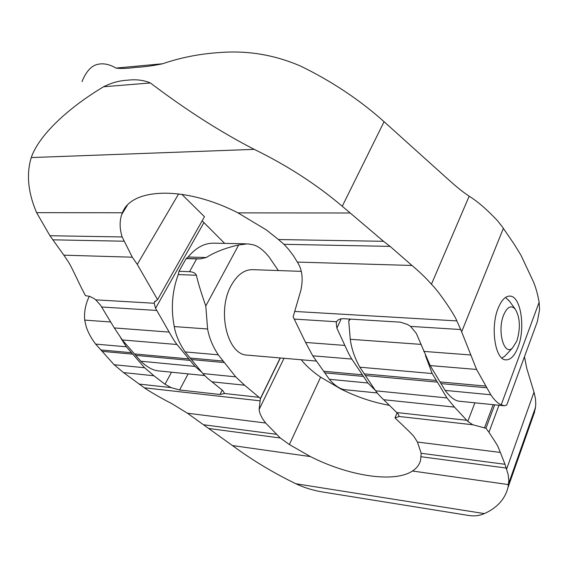 <?xml version="1.0" encoding="UTF-8"?>
<svg xmlns="http://www.w3.org/2000/svg" width="568" height="568" viewBox="0 0 568 568"><rect width="100%" height="100%" fill="white"/><g stroke="black" fill="none" stroke-linecap="round" stroke-linejoin="round"><path stroke-width="0.85" d="M389.428 405.346C373.105 402.442 356.917 396.996 340.871 389.009L320.608 377.166C312.166 371.295 305.719 365.494 301.274 359.771M531.975 419.411L535.319 408.598L535.773 404.267L535.496 398.935L534.332 393.333L526.728 368.227L524.463 356.718M278.356 270.553L269.104 257.02C263.161 249.75 257.616 245.632 252.462 244.666L247.79 243.835L238.688 244.957C225.752 247.854 214.931 252.043 206.219 257.524L200.426 258.852L196.649 258.909L186.134 258.596L188.122 257.013C196.159 247.314 205.076 242.714 214.889 243.196L245.348 243.793M188.122 257.013L206.219 257.524L188.122 257.013M178.26 274.564L178.991 271.291L189.52 271.689C193.141 271.916 195.442 273.116 196.421 275.288L196.407 275.281C198.047 282.615 201.171 292.847 205.786 305.974L207.597 328.978C209.18 337.775 212.737 346.388 218.261 354.822L185.14 351.926C179.325 343.384 175.697 334.935 174.262 326.579C170.762 308.601 172.097 291.27 178.253 274.564L196.407 275.281M425.46 355.611L432.184 373.531L359.821 367.198C354.659 357.84 351.471 348.532 350.271 339.281L348.731 321.041L350.428 319.117M396.776 412.553L383.663 399.716C379.978 396.251 377.294 393.276 375.618 390.812L446.945 397.927L454.471 407.1L467.784 421.406L472.867 424.779L485.952 428.244L488.949 432.326C498.789 447.343 496.894 444.07 500.344 452.433L504.987 464.283L508.154 474.557L508.836 480.585L507.991 487.5C505.023 499.144 497.142 507.842 484.355 513.6C479.364 515.787 474.046 516.39 468.394 515.424L323.611 492.158C313.571 490.582 304.292 487.777 295.786 483.73C274.891 473.556 255.614 462.153 237.964 449.522L187.404 413.213L171.174 403.252C164.72 400.248 147.368 390.195 144.3 387.795L123.54 372.594L114.132 364.72L144.62 367.759L153.914 375.76L165.018 384.259L171.074 387.596L179.602 389.982L220.008 394.483L224.587 393.51L222.748 390.543L211.949 381.81C207.81 378.593 204.792 375.846 202.911 373.574L235.713 376.847L244.595 385.218L260.428 398.452L259.122 409.514C259.562 413.568 261.727 418.069 265.632 423.018L280.287 437.999L289.368 444.538L310.391 456.58C348.617 475.977 394.1 483.261 412.446 471.014C416.685 468.259 419.39 464.681 420.568 460.272L421.165 453.285L417.445 442.046L414.129 436.806C413.234 435.386 406.851 429.081 394.98 417.913L399.205 416.486L398.04 413.788L396.776 412.553L466.733 420.285M421.108 456.729L506.145 468.039M208.641 428.464L280.287 437.999M375.618 390.812L359.821 367.198M432.184 373.531L446.945 397.927M114.132 364.72L95.644 344.101C91.235 338.294 88.09 332.5 86.201 326.714L84.71 320.111C83.993 311.953 85.541 303.994 89.332 296.248M120.736 337.924L126.352 346.785L144.62 367.759M126.352 346.785L95.644 344.101M202.911 373.574L185.14 351.926M218.261 354.822L235.713 376.847M205.786 305.974L238.688 244.957M394.98 417.913L397.096 412.858M485.952 428.244L494.685 404.814M260.428 398.452L280.201 357.954M178.991 271.291L186.134 258.596M348.731 321.041L349.639 319.067M498.157 308.211C501.579 299.904 505.584 295.871 510.178 296.106C520.927 296.404 525.627 328.162 518.051 347.112C514.665 355.816 510.547 360.069 505.697 359.856C495.126 359.792 490.17 327.218 498.157 308.211M346.828 389.889L345.628 389.769C340.601 389.485 335.163 385.991 329.326 379.289L367.872 382.988L375.27 390.287M160.247 371.067L158.905 370.932C153.346 370.57 147.304 367.333 140.793 361.22L195.016 366.417L201.853 372.288M114.282 327.928L100.493 305.144L95.751 299.847L93.784 298.42L89.701 296.375L85.456 295.637L81.728 288.516C68.408 261.01 70.986 265.788 63.872 255.174L49.956 235.734L122.134 236.941L132.287 257.197L137.278 264.383L157.563 299.67L154.453 302.112L154.191 303.255L155.568 308.303L169.165 332.088C172.423 337.967 175.029 342.106 176.989 344.506L122.312 339.955L114.282 327.928L169.165 332.088M460.74 329.546L476.587 369.449L430.189 365.586L416.323 333.395L410.558 326.394L407.59 324.498L400.419 322.177L343.647 318.705C340.168 318.563 337.811 319.578 336.568 321.751L336.228 322.56L336.874 328.119L344.847 345.422C347.737 351.89 350.058 356.434 351.812 359.061L312.755 355.809L305.57 342.44L293.131 316.845L300.841 290.383C303.369 278.789 302.204 269.36 297.341 262.075L293.429 255.721L288.579 249.316L284 244.318L278.455 239.547L383.521 241.301L390.088 246.377L411.97 265.469C419.354 271.618 425.844 277.873 431.431 284.234C438.915 291.391 455.046 315.467 456.835 320.906L460.74 329.546L410.558 326.394M49.956 235.734L36.615 212.666C28.017 192.538 26.227 174.17 31.254 157.563L32.39 154.524C41.421 133.168 68.664 107.671 103.575 86.762C111.498 82.786 119.472 80.599 127.488 80.209C136.064 79.172 143.683 80.088 150.343 82.956C173.304 100.238 210.103 126.685 254.244 149.363C287.01 165.352 316.348 184.316 342.255 206.248L383.521 241.301M278.455 239.547L266.328 229.898L237.978 212.879C185.246 185.729 131.506 187.639 122.439 212.759L121.808 214.335C119.465 221.037 119.571 228.577 122.134 236.941M535.368 327.005L537.349 321.609L539.557 309.794L539.131 302.233C537.747 294.345 535.83 287.493 533.38 281.685L520.955 255.209L514.139 244.119L502.275 226.767L497.639 220.867C486.996 209.556 477.503 201.342 469.168 196.209C461.145 190.692 458.071 188.242 446.171 177.571L384.082 121.701C359.778 99.918 332.01 81.409 300.77 66.165C274.678 54.862 247.676 50.318 219.78 52.54C199.709 53.818 180.659 57.553 162.64 63.758C152.913 65.796 144.002 66.996 135.908 67.358C127.431 68.515 120.799 68.756 116.014 68.082C109.588 64.34 103.617 63.069 98.094 64.269C91.618 65.419 86.258 71.206 81.991 81.629M157.563 299.67L204.48 216.727L181.781 194.284M224.658 243.388L202.158 220.831M329.326 379.289L312.755 355.809M351.812 359.061L367.872 382.988M140.793 361.22L122.312 339.955M176.989 344.506L195.016 366.417M460.996 401.413L459.902 401.299C455.323 401.079 450.403 397.437 445.127 390.394L490.795 394.767C494.508 400.241 497.987 403.578 501.217 404.799L504.32 405.786L506.734 405.034L507.16 403.876M445.127 390.394L430.189 365.586M476.587 369.449L490.795 394.767M301.175 271.348L253.257 269.679C244.723 269.282 237.388 274.521 231.254 285.399C216.742 310.582 227.115 354.538 246.924 355.092L247.797 355.163M503.638 314.999C496.979 330.903 504.043 356.434 512.492 347.999L516.866 340.949C520.657 328.041 520.11 317.413 515.219 309.063C511.101 304.839 507.238 306.819 503.638 314.999M501.842 358.01L504.654 356.299L506.72 354.112M509.432 301.196L505.506 297.433M186.453 258.44L200.426 258.852M350.271 339.281L420.831 344.371M174.262 326.579L207.597 328.978M383.663 399.716L454.471 407.1M123.54 372.594L153.914 375.76M138.933 384.046L171.074 387.596M399.205 416.486L472.867 424.779M417.445 442.046L500.344 452.433M421.165 453.285L504.987 464.283M187.404 413.213L265.632 423.018M204.075 424.814L276.353 434.293M412.446 471.014L508.53 484.603M232.447 445.56L310.391 456.58M295.786 483.73L484.355 513.6M437.388 382.129L365.387 375.519M364.301 373.893L436.373 380.446M132.777 354.162L102.148 351.351M100.87 349.931L131.52 352.721M211.949 381.81L244.595 385.218M84.71 320.111L110.689 321.985M224.403 362.576L191.388 359.544M190.166 358.053L223.196 361.056M224.587 393.51L259.086 397.33M144.3 387.795L260.158 400.83M189.52 271.689L196.649 258.909M289.368 444.538L320.608 377.166M259.122 409.514L284.028 358.287M467.784 421.406L474.898 402.818M484.426 428.073L493.173 404.657M488.949 432.326L498.988 405.247M506.578 469.204L533.991 392.183M508.687 483.425L535.517 407.32M260.4 398.828L280.351 357.968M220.008 394.483L222.23 390.117M179.602 389.982L188.129 373.886M165.018 384.259L171.508 372.21M345.628 389.769L377.258 392.964L345.777 389.79M158.905 370.932L204.75 375.562L159.076 370.954M101.615 306.997L156.803 310.462M423.721 351.4L470.453 354.95M95.751 299.847L154.191 303.255M63.872 255.174L132.287 257.197M53.293 239.838L123.938 241.208M284 244.318L390.088 246.377M297.341 262.075L411.97 265.469M36.615 212.666L122.439 212.759M237.978 212.879L350.2 212.993M31.254 157.563L254.244 149.363M363.47 376.421L324.782 372.849M323.654 371.252L362.377 374.802M190.06 360.396L135.716 355.376M134.46 353.928L188.839 358.912M305.57 342.44L344.847 345.422M459.902 401.299L504.235 405.772M486.904 387.83L441.031 383.592M440.015 381.909L485.938 386.112M294.224 319.088L336.568 321.751M294.685 311.449L456.835 320.906M103.575 86.762L150.343 82.956M116.014 68.082L162.64 63.758M501.217 404.799L539.131 302.233M155.568 308.303L203.77 222.876M137.278 264.383L178.657 193.858M342.255 206.248L384.082 121.701M461.642 331.84L503.376 228.336M336.874 328.119L341.226 318.804M431.431 284.234L469.168 196.209M534.68 411.729L507.991 487.5M510.178 296.106L509.453 296.07M504.32 405.786L460.037 401.32M537.349 321.609L506.734 405.034M155.007 301.139L154.453 302.112M127.239 205.439L121.808 214.335M336.774 321.403L336.228 322.56M512.492 347.999L504.654 356.299M515.219 309.063L508.601 300.067M316.475 361.078L246.924 355.092"/></g></svg>
